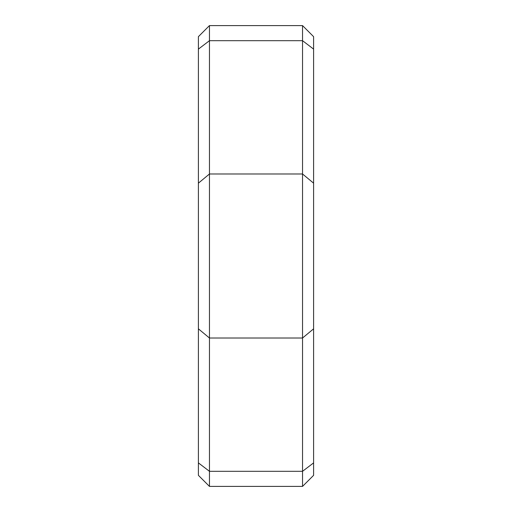 <?xml version="1.0" encoding="UTF-8"?>
<svg xmlns="http://www.w3.org/2000/svg" width="512" height="512" viewBox="0 0 512 512"><rect width="100%" height="100%" fill="white"/><g stroke="black" fill="none" stroke-linecap="round" stroke-linejoin="round"><path stroke-width="0.77" d="M198.4 462.893L209.459 471.309L302.541 471.309L302.541 486.4L209.459 486.4L209.459 25.6L302.541 25.6L302.541 40.691L209.459 40.691L198.4 49.107L198.4 475.341L209.459 486.4M302.541 486.4L313.6 475.341L313.6 328.832L302.541 338.016L209.459 338.016L198.4 328.832M313.6 328.832L313.6 183.168L302.541 173.984L302.541 471.309L313.6 462.893M313.6 183.168L313.6 49.107L302.541 40.691L302.541 173.984L209.459 173.984L198.4 183.168M313.6 49.107L313.6 36.659L302.541 25.6M209.459 25.6L198.4 36.659L198.4 49.107"/></g></svg>
